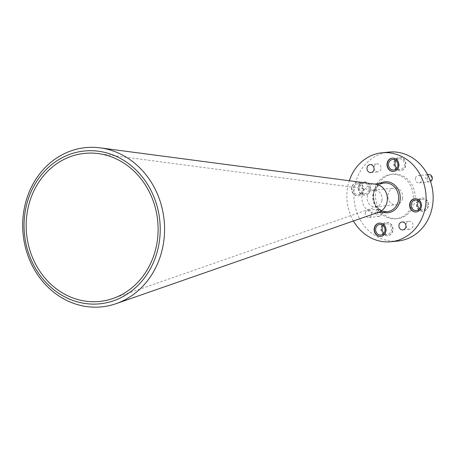 <?xml version="1.0" encoding="UTF-8"?>
<svg xmlns="http://www.w3.org/2000/svg" width="455" height="455" viewBox="0 0 455 455"><rect width="100%" height="100%" fill="white"/><g stroke="black" fill="none" stroke-linecap="round" stroke-linejoin="round"><path stroke-width="0.34" stroke-dasharray="2.27 1.71" d="M381.899 200.501A8.406 7.439 84.2 0 1 376.99 206.507A8.406 7.439 84.2 0 1 375.483 206.843A8.406 7.439 84.2 0 1 367.35 196.463A8.406 7.439 84.2 0 1 373.771 190.122A8.406 7.439 84.2 0 1 375.312 190.144A8.406 7.439 84.2 0 1 381.899 200.501M351.681 187.608A6.677 5.909 -95.8 0 0 358.136 195.855A6.677 5.909 -95.8 0 0 363.238 190.816A6.677 5.909 -95.8 0 0 356.777 182.574A6.677 5.909 -95.8 0 0 351.681 187.608M351.954 187.579A6.677 5.909 -95.8 0 0 358.415 195.826A6.677 5.909 -95.8 0 0 363.511 190.787A6.677 5.909 -95.8 0 0 357.056 182.546A6.677 5.909 -95.8 0 0 351.954 187.579M416.314 211.95A6.677 5.909 -95.8 0 0 416.456 211.939A6.677 5.909 -95.8 0 0 421.552 206.9A6.677 5.909 -95.8 0 0 415.091 198.659A6.677 5.909 -95.8 0 0 414.954 198.676M380.858 236.395A6.677 5.909 -95.8 0 0 381 236.384A6.677 5.909 -95.8 0 0 386.096 231.35A6.677 5.909 -95.8 0 0 379.641 223.104A6.677 5.909 -95.8 0 0 379.498 223.121M393.729 171.393A6.677 5.909 -95.8 0 0 393.871 171.376A6.677 5.909 -95.8 0 0 398.967 166.342A6.677 5.909 -95.8 0 0 392.511 158.095A6.677 5.909 -95.8 0 0 392.369 158.112M375.802 184.235A14.361 12.717 -95.8 0 0 373.163 184.195A14.361 12.717 -95.8 0 0 362.191 195.03A14.361 12.717 -95.8 0 0 376.092 212.769A14.361 12.717 -95.8 0 0 378.662 212.201M402.573 198.386A8.406 7.439 84.2 0 1 396.151 204.727A8.406 7.439 84.2 0 1 388.024 194.348A8.406 7.439 84.2 0 1 394.439 188.006A8.406 7.439 84.2 0 1 402.573 198.386M427.49 177.535A2.474 2.19 84.2 0 1 431.767 178.724A2.474 2.19 84.2 0 1 427.49 177.535M428.707 174.544A3.663 3.248 -95.8 0 0 425.903 177.308A3.663 3.248 -95.8 0 0 429.452 181.835A3.663 3.248 -95.8 0 0 430.51 181.511M377.343 212.11A2.474 2.19 84.2 0 1 381.626 213.298A2.474 2.19 84.2 0 1 377.343 212.11M382.109 213.645A3.663 3.248 -95.8 0 0 378.56 209.118A3.663 3.248 -95.8 0 0 375.762 211.882A3.663 3.248 -95.8 0 0 379.311 216.409A3.663 3.248 -95.8 0 0 382.109 213.645M365.291 212.951A3.663 3.248 84.2 0 1 368.089 210.187A3.663 3.248 84.2 0 1 371.633 214.714A3.663 3.248 84.2 0 1 368.834 217.479A3.663 3.248 84.2 0 1 365.291 212.951M415.432 178.377A3.663 3.248 84.2 0 1 418.23 175.613A3.663 3.248 84.2 0 1 421.779 180.14A3.663 3.248 84.2 0 1 418.975 182.904A3.663 3.248 84.2 0 1 415.432 178.377M405.746 165.648A6.677 5.909 84.2 0 1 400.65 170.682A6.677 5.909 84.2 0 1 394.189 162.441A6.677 5.909 84.2 0 1 399.291 157.402A6.677 5.909 84.2 0 1 405.746 165.648M405.473 165.677A6.677 5.909 84.2 0 1 400.372 170.71A6.677 5.909 84.2 0 1 393.916 162.469A6.677 5.909 84.2 0 1 399.012 157.43A6.677 5.909 84.2 0 1 405.473 165.677M392.875 230.657A6.677 5.909 84.2 0 1 387.779 235.69A6.677 5.909 84.2 0 1 381.318 227.449A6.677 5.909 84.2 0 1 386.42 222.41A6.677 5.909 84.2 0 1 392.875 230.657M392.602 230.685A6.677 5.909 84.2 0 1 387.501 235.718A6.677 5.909 84.2 0 1 381.045 227.477A6.677 5.909 84.2 0 1 386.141 222.438A6.677 5.909 84.2 0 1 392.602 230.685M428.331 206.206A6.677 5.909 84.2 0 1 423.235 211.245A6.677 5.909 84.2 0 1 416.774 202.998A6.677 5.909 84.2 0 1 421.876 197.965A6.677 5.909 84.2 0 1 428.331 206.206M428.058 206.234A6.677 5.909 84.2 0 1 422.957 211.274A6.677 5.909 84.2 0 1 416.501 203.027A6.677 5.909 84.2 0 1 421.597 197.993A6.677 5.909 84.2 0 1 428.058 206.234M370.29 190.093A6.677 5.909 84.2 0 1 365.194 195.132A6.677 5.909 84.2 0 1 358.733 186.886A6.677 5.909 84.2 0 1 363.835 181.852A6.677 5.909 84.2 0 1 370.29 190.093M370.017 190.122A6.677 5.909 84.2 0 1 364.916 195.161A6.677 5.909 84.2 0 1 358.46 186.914A6.677 5.909 84.2 0 1 363.556 181.881A6.677 5.909 84.2 0 1 370.017 190.122M381.023 168.828A3.993 3.538 84.2 0 1 377.968 171.842A3.993 3.538 84.2 0 1 374.107 166.905A3.993 3.538 84.2 0 1 377.155 163.897A3.993 3.538 84.2 0 1 381.023 168.828M412.958 226.186A3.993 3.538 84.2 0 1 409.909 229.201A3.993 3.538 84.2 0 1 406.048 224.269A3.993 3.538 84.2 0 1 409.096 221.255A3.993 3.538 84.2 0 1 412.958 226.186M375.949 190.998A22.352 19.787 84.2 0 1 393.023 174.134A22.352 19.787 84.2 0 1 414.641 201.736A22.352 19.787 84.2 0 1 397.573 218.599A22.352 19.787 84.2 0 1 375.949 190.998M374.186 191.174A22.352 19.787 84.2 0 1 391.254 174.316A22.352 19.787 84.2 0 1 412.878 201.918A22.352 19.787 84.2 0 1 395.81 218.781A22.352 19.787 84.2 0 1 374.186 191.174M353.433 220.988A44.698 39.579 84.2 0 1 347.785 186.527A44.698 39.579 84.2 0 1 349.309 180.737M398.085 241.013A44.698 39.579 84.2 0 1 354.843 185.805A44.698 39.579 84.2 0 1 388.979 152.078M396.055 160.615A5.306 4.698 84.2 0 1 399.154 158.795A5.306 4.698 84.2 0 1 404.285 165.347A5.306 4.698 84.2 0 1 400.235 169.351A5.306 4.698 84.2 0 1 396.828 168.191M383.184 225.623A5.306 4.698 84.2 0 1 386.284 223.803A5.306 4.698 84.2 0 1 391.414 230.355A5.306 4.698 84.2 0 1 387.364 234.353A5.306 4.698 84.2 0 1 383.957 233.199M418.64 201.178A5.306 4.698 84.2 0 1 421.739 199.353A5.306 4.698 84.2 0 1 426.87 205.905A5.306 4.698 84.2 0 1 422.82 209.909A5.306 4.698 84.2 0 1 419.413 208.754M368.829 189.792A5.306 4.698 84.2 0 1 364.779 193.796A5.306 4.698 84.2 0 1 359.649 187.244A5.306 4.698 84.2 0 1 363.699 183.24A5.306 4.698 84.2 0 1 368.829 189.792M362.328 190.457A5.306 4.698 84.2 0 1 358.273 194.461A5.306 4.698 84.2 0 1 353.143 187.909A5.306 4.698 84.2 0 1 357.192 183.911A5.306 4.698 84.2 0 1 362.328 190.457M373.492 193.875A14.361 12.717 -95.8 0 0 387.387 211.615C377.69 210.955 373.106 205.023 373.629 193.819C375.233 187.5 378.844 183.905 384.464 183.035A14.361 12.717 -95.8 0 0 373.492 193.875M382.683 212.098A15.555 13.775 84.2 0 1 373.015 193.529A15.555 13.775 84.2 0 1 379.754 183.519M376.99 206.507L113.039 298.463M373.163 184.195L374.482 184.059M375.483 206.843L396.151 204.727M378.56 209.118L368.089 210.187M427.586 174.657L418.23 175.613M370.916 172.564L377.968 171.842M402.851 229.923L409.909 229.201M393.023 174.134L391.254 174.316M393.729 170.016L400.235 169.351M380.858 235.019L387.364 234.353M416.314 210.574L422.82 209.909M358.273 194.461L364.779 193.796M357.192 183.911L363.699 183.24M415.233 200.018L421.739 199.353M379.777 224.469L386.284 223.803M392.648 159.46L399.154 158.795M397.573 218.599L395.81 218.781M402.038 221.977L409.096 221.255M370.103 164.619L377.155 163.897M429.452 181.835L418.975 182.904M379.311 216.409L368.834 217.479M373.771 190.122L394.439 188.006M376.092 212.769L377.405 212.639M375.312 190.144L98.206 153.585"/><path stroke-width="0.68" d="M156.548 245.285A74.41 65.884 84.2 0 1 113.039 298.463A74.41 65.884 84.2 0 1 47.974 281.378A74.41 65.884 84.2 0 1 27.727 209.522A74.41 65.884 84.2 0 1 98.206 153.585A74.41 65.884 84.2 0 1 156.548 245.285M158.607 245.859A76.793 67.994 -95.8 0 0 106.879 152.948A76.793 67.994 -95.8 0 0 25.662 208.947A76.793 67.994 -95.8 0 0 77.39 301.858A76.793 67.994 -95.8 0 0 158.607 245.859M24.36 208.02A80.023 70.849 84.2 0 1 100.157 147.864A80.023 70.849 84.2 0 1 162.896 246.479A80.023 70.849 84.2 0 1 116.11 303.667A80.023 70.849 84.2 0 1 46.137 285.296A80.023 70.849 84.2 0 1 24.36 208.02M409.722 203.721A6.677 5.909 -95.8 0 0 416.177 211.967A6.677 5.909 -95.8 0 0 421.273 206.928A6.677 5.909 -95.8 0 0 414.818 198.687A6.677 5.909 -95.8 0 0 409.722 203.721M414.954 198.676A6.677 5.909 -95.8 0 0 409.995 203.692A6.677 5.909 -95.8 0 0 416.314 211.95M374.266 228.171A6.677 5.909 -95.8 0 0 380.721 236.412A6.677 5.909 -95.8 0 0 385.823 231.379A6.677 5.909 -95.8 0 0 379.362 223.132A6.677 5.909 -95.8 0 0 374.266 228.171M379.498 223.121A6.677 5.909 -95.8 0 0 374.539 228.143A6.677 5.909 -95.8 0 0 380.858 236.395M387.137 163.163A6.677 5.909 -95.8 0 0 393.592 171.404A6.677 5.909 -95.8 0 0 398.694 166.371A6.677 5.909 -95.8 0 0 392.233 158.124A6.677 5.909 -95.8 0 0 387.137 163.163M392.369 158.112A6.677 5.909 -95.8 0 0 387.41 163.135A6.677 5.909 -95.8 0 0 393.729 171.393M116.11 303.667L378.662 212.201A14.361 12.717 -95.8 0 0 387.063 201.935A14.361 12.717 -95.8 0 0 375.802 184.235L100.157 147.864M430.51 181.511A3.663 3.248 -95.8 0 0 432.25 179.071A3.663 3.248 -95.8 0 0 428.707 174.544L427.586 174.657M373.964 169.55A3.993 3.538 84.2 0 1 370.916 172.564A3.993 3.538 84.2 0 1 367.054 167.628A3.993 3.538 84.2 0 1 370.103 164.619A3.993 3.538 84.2 0 1 373.964 169.55M405.905 226.908A3.993 3.538 84.2 0 1 402.851 229.923A3.993 3.538 84.2 0 1 398.989 224.992A3.993 3.538 84.2 0 1 402.038 221.977A3.993 3.538 84.2 0 1 405.905 226.908M349.309 180.737A44.698 39.579 84.2 0 1 381.927 152.8A44.698 39.579 84.2 0 1 425.169 208.009A44.698 39.579 84.2 0 1 391.033 241.736A44.698 39.579 84.2 0 1 353.433 220.988M381.927 152.8L388.979 152.078A44.698 39.579 84.2 0 1 432.227 207.287A44.698 39.579 84.2 0 1 398.085 241.013L391.033 241.736M396.828 168.191A5.306 4.698 84.2 0 1 395.099 162.799A5.306 4.698 84.2 0 1 396.055 160.615M397.784 166.012A5.306 4.698 84.2 0 1 393.729 170.016A5.306 4.698 84.2 0 1 388.598 163.464A5.306 4.698 84.2 0 1 392.648 159.46A5.306 4.698 84.2 0 1 397.784 166.012M383.957 233.199A5.306 4.698 84.2 0 1 382.228 227.801A5.306 4.698 84.2 0 1 383.184 225.623M384.907 231.021A5.306 4.698 84.2 0 1 380.858 235.019A5.306 4.698 84.2 0 1 375.728 228.473A5.306 4.698 84.2 0 1 379.777 224.469A5.306 4.698 84.2 0 1 384.907 231.021M419.413 208.754A5.306 4.698 84.2 0 1 417.684 203.357A5.306 4.698 84.2 0 1 418.64 201.178M420.363 206.57A5.306 4.698 84.2 0 1 416.314 210.574A5.306 4.698 84.2 0 1 411.183 204.022A5.306 4.698 84.2 0 1 415.233 200.018A5.306 4.698 84.2 0 1 420.363 206.57M377.405 212.639L387.387 211.615A14.361 12.717 -95.8 0 0 398.358 200.78A14.361 12.717 -95.8 0 0 384.464 183.035L374.482 184.059M379.754 183.519A15.555 13.775 84.2 0 1 394.712 185.037A15.555 13.775 84.2 0 1 399.945 201.008A15.555 13.775 84.2 0 1 382.683 212.098"/></g></svg>
